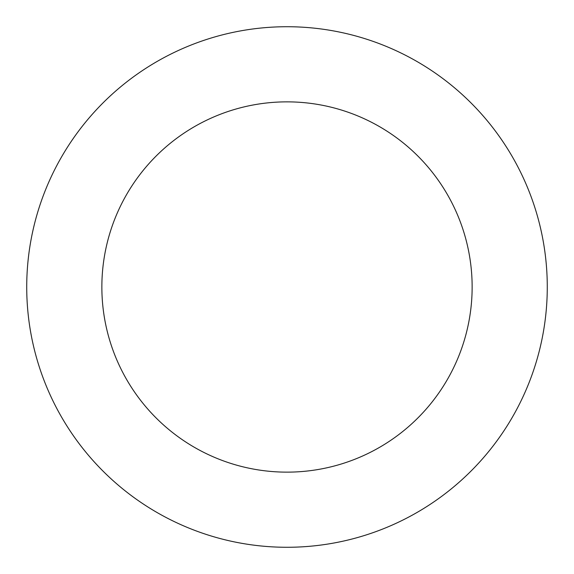 <?xml version="1.0" encoding="UTF-8"?>
<svg xmlns="http://www.w3.org/2000/svg" width="574" height="574" viewBox="0 0 574 574"><rect width="100%" height="100%" fill="white"/><g stroke="black" fill="none" stroke-linecap="round" stroke-linejoin="round"><path stroke-width="0.86" d="M514.799 412.907A260.28 260.28 0 0 0 282.143 26.77A260.28 260.28 0 0 0 64.058 421.323A260.28 260.28 0 0 0 514.799 412.907M449.04 376.558A185.144 185.144 0 0 0 283.542 101.892A185.144 185.144 0 0 0 128.418 382.549A185.144 185.144 0 0 0 449.04 376.558"/></g></svg>

